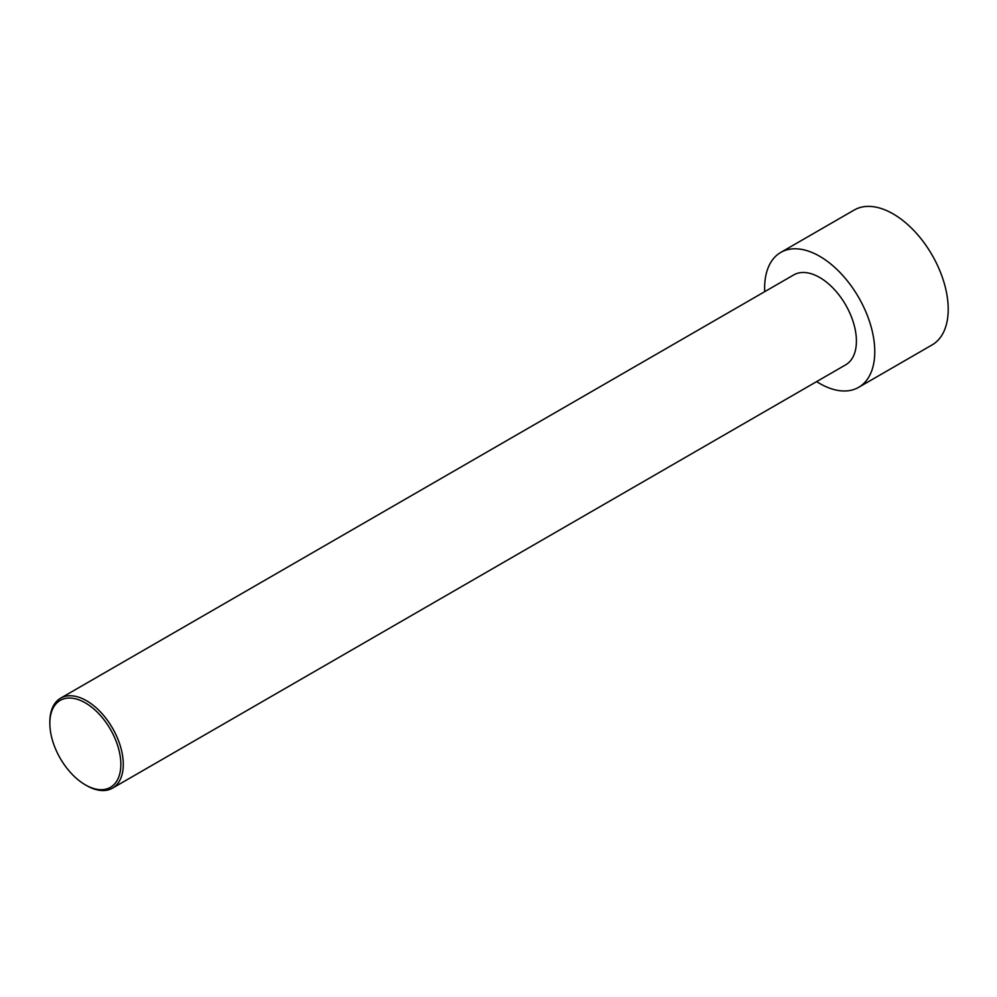 <?xml version="1.0" encoding="UTF-8"?>
<svg xmlns="http://www.w3.org/2000/svg" width="997" height="997" viewBox="0 0 997 997"><rect width="100%" height="100%" fill="white"/><g stroke="black" fill="none" stroke-linecap="round" stroke-linejoin="round"><path stroke-width="1.5" d="M764.711 291.672A77.891 44.965 60 0 1 780.751 252.428L854.192 210.031A77.891 44.965 60 0 1 893.138 213.894A77.891 44.965 60 0 1 944.022 282.525A77.891 44.965 60 0 1 932.07 344.937L858.641 387.335A77.891 44.965 60 0 1 816.63 381.614M780.751 252.428A77.891 44.965 60 0 1 819.696 256.291A77.891 44.965 60 0 1 870.58 324.922A77.891 44.965 60 0 1 858.641 387.335M86.565 785.549L85.343 784.851L86.565 785.549A51.931 29.985 -120 0 0 112.536 788.129A51.931 29.985 -120 0 0 120.487 746.516A51.931 29.985 -120 0 0 86.565 700.754A51.931 29.985 -120 0 0 60.605 698.187A51.931 29.985 -120 0 0 49.85 721.953L49.85 723.373A50.199 28.975 -120 0 0 85.343 784.851A50.199 28.975 -120 0 0 120.836 764.35A50.199 28.975 -120 0 0 85.343 702.873A50.199 28.975 -120 0 0 49.85 723.373M60.605 698.187L793.737 274.91A51.931 29.985 60 0 1 819.696 277.49A51.931 29.985 60 0 1 853.619 323.24A51.931 29.985 60 0 1 845.655 364.852L112.536 788.129"/></g></svg>
